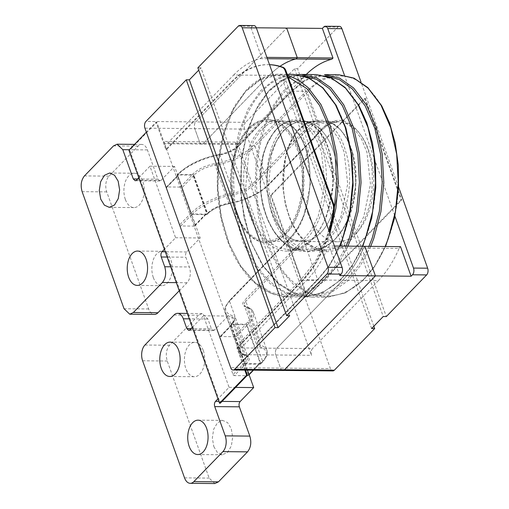 <?xml version="1.0" encoding="UTF-8"?>
<svg xmlns="http://www.w3.org/2000/svg" width="509" height="509" viewBox="0 0 509 509"><rect width="100%" height="100%" fill="white"/><g stroke="black" fill="none" stroke-linecap="round" stroke-linejoin="round"><path stroke-width="0.38" stroke-dasharray="2.54 1.91" d="M285.581 233.459A61.468 36.394 -89.5 0 0 301.977 164.528A61.468 36.394 -89.5 0 0 267.403 119.628A61.468 36.394 -89.5 0 0 248.087 128.732A61.468 36.394 -89.5 0 0 231.69 197.664A61.468 36.394 -89.5 0 0 266.271 242.564A61.468 36.394 -89.5 0 0 285.581 233.459M248.856 128.739A61.468 36.394 90.5 0 1 268.173 119.634A61.468 36.394 90.5 0 1 302.747 164.534A61.468 36.394 90.5 0 1 286.351 233.466A61.468 36.394 90.5 0 1 267.034 242.57A61.468 36.394 90.5 0 1 232.46 197.67A61.468 36.394 90.5 0 1 248.856 128.739M244.823 370.107L236.863 347.882L302.352 280.294A116.453 68.938 -89.5 0 0 328.935 230.622M269.522 64.694A116.453 68.938 -89.5 0 0 267.912 64.649A116.453 68.938 -89.5 0 0 231.315 81.898L165.832 149.493L156.047 122.173L146.369 132.168M245.586 370.113L237.633 347.895L303.122 280.3A116.453 68.938 -89.5 0 0 329.361 231.811M269.516 64.675A116.453 68.938 -89.5 0 0 268.676 64.656A116.453 68.938 -89.5 0 0 232.085 81.904L166.602 149.5L156.817 122.179L129.693 150.18L220.289 403.211M236.863 347.882L237.633 347.895M129.693 150.18L128.923 150.174M156.047 122.173L156.817 122.179M165.832 149.493L166.602 149.5M193.255 176.076L206.527 213.15A1.145 0.783 44.1 0 1 206.431 213.939A1.145 0.783 44.1 0 1 205.954 214.117L192.415 213.99A1.145 0.783 44.1 0 1 191.142 213.01L177.87 175.929A1.145 0.783 44.1 0 1 177.972 175.147A1.145 0.783 44.1 0 1 178.443 174.962L191.982 175.09A1.145 0.783 44.1 0 1 193.255 176.076L181.63 188.076L194.902 225.15A1.145 0.783 -135.9 0 1 194.807 225.939A1.145 0.783 -135.9 0 1 194.33 226.117L180.79 225.99A1.145 0.783 -135.9 0 1 179.518 225.01L166.246 187.929A1.145 0.783 -135.9 0 1 166.348 187.14A1.145 0.783 -135.9 0 1 166.818 186.962L180.358 187.089A1.145 0.783 -135.9 0 1 181.63 188.076M192.128 214.474L206.59 214.607A1.145 0.783 44.1 0 0 207.068 214.429A1.145 0.783 44.1 0 0 207.163 213.64L193.541 175.592A1.145 0.783 44.1 0 0 192.268 174.606L177.806 174.472A1.145 0.783 44.1 0 0 177.336 174.651A1.145 0.783 44.1 0 0 177.234 175.44L190.856 213.494A1.145 0.783 44.1 0 0 192.128 214.474L192.517 214.079C199.916 205.782 219.239 196.627 233.656 194.584C241.998 192.949 248.64 189.8 253.584 185.142L305.896 131.144L320.358 131.277A1.145 0.783 44.1 0 0 320.829 131.099A1.145 0.783 44.1 0 0 320.855 131.08A1.145 0.783 44.1 0 0 320.931 130.31L307.309 92.263A1.145 0.783 44.1 0 0 306.036 91.276L291.574 91.143A1.145 0.783 44.1 0 0 291.097 91.321A1.145 0.783 44.1 0 0 291.084 91.334A1.145 0.783 44.1 0 0 291.002 92.11L304.624 130.164A1.145 0.783 44.1 0 0 305.896 131.144L314.066 124.285L322.948 121.619L338.555 121.727L346.903 123.738L354.646 129.464L361.689 139.307L366.932 152.331L370.476 184.226L363.808 216.605L356.949 230.195L348.213 240.776L338.148 247.622L327.37 250.269L315.854 248.265L306.335 242.526L297.396 232.664L290.257 219.621L285.339 204.281L282.921 187.687L285.791 155.277L290.754 141.667L297.587 131.067L305.756 124.209L314.645 121.543L324.131 123.528L331.874 129.254L338.924 139.097L344.167 152.121L347.704 184.016L341.036 216.395L334.178 229.985L325.448 240.566L315.383 247.412L304.598 250.059L293.089 248.055L283.57 242.316L274.625 232.454L267.486 219.411L262.574 204.071L260.15 187.477L263.019 155.067L267.988 141.457L274.815 130.858L282.985 123.999L291.873 121.333L301.366 123.318L309.109 129.044L316.153 138.887L321.395 151.911L324.933 183.806L318.271 216.185L311.406 229.775L302.677 240.356L288.215 240.223A1.145 0.783 44.1 0 0 287.763 240.382A1.145 0.783 44.1 0 0 287.744 240.401A1.145 0.783 44.1 0 0 287.642 241.19L301.264 279.244A1.145 0.783 44.1 0 0 302.537 280.23L316.999 280.364A1.145 0.783 44.1 0 0 317.463 280.192A1.145 0.783 44.1 0 0 317.476 280.179A1.145 0.783 44.1 0 0 317.571 279.396L303.949 241.342A1.145 0.783 44.1 0 0 302.677 240.356L244.549 300.355A1.145 0.783 -135.9 0 1 245.822 301.334L303.949 241.342C331.734 217.897 333.548 149.099 310.356 128.045C288.45 103.06 256.04 139.148 260.398 187.516C262.122 222.535 282.934 253.062 305.534 251.211C336.754 252.12 359.042 191.594 345.668 151.529C334.559 109.13 296.333 111.057 286.122 154.742C277.507 185.104 286.656 227.669 306.933 243.537C333.904 268.567 371.373 232.53 372.073 184.207C375.419 135.757 342.296 103.022 320.931 130.31L268.618 184.309A1.145 0.783 -135.9 0 1 268.517 185.098A1.145 0.783 -135.9 0 1 268.046 185.276C261.104 193.057 242.965 201.653 229.438 203.568C220.034 205.413 212.552 208.957 206.978 214.213A1.145 0.783 44.1 0 0 207.456 214.028A1.145 0.783 44.1 0 0 207.551 213.246L207.163 213.64M231.315 324.08L245.777 324.214A1.145 0.783 -135.9 0 1 247.05 325.194L260.672 363.248A1.145 0.783 -135.9 0 1 260.57 364.037A1.145 0.783 -135.9 0 1 260.099 364.215L245.637 364.081A1.145 0.783 -135.9 0 1 244.365 363.102L230.736 325.047A1.145 0.783 -135.9 0 1 230.838 324.258A1.145 0.783 -135.9 0 1 231.315 324.08L233.249 322.076A1.145 0.783 44.1 0 0 232.778 322.261A1.145 0.783 44.1 0 0 232.677 323.05L230.736 325.047M231.372 325.537L244.651 362.612A1.145 0.783 44.1 0 0 245.923 363.598L259.463 363.725A1.145 0.783 44.1 0 0 259.934 363.547A1.145 0.783 44.1 0 0 260.035 362.758L246.757 325.677A1.145 0.783 44.1 0 0 245.484 324.697L231.951 324.57A1.145 0.783 44.1 0 0 231.474 324.748A1.145 0.783 44.1 0 0 231.372 325.537L219.748 337.537A1.145 0.783 -135.9 0 1 219.85 336.748A1.145 0.783 -135.9 0 1 220.321 336.57L233.86 336.697L245.484 324.697M244.651 362.612L233.027 374.611L219.748 337.537M246.757 325.677L235.133 337.677L248.411 374.758L260.035 362.758M249.009 374.509L247.838 375.725L234.299 375.597L245.923 363.598M233.027 374.611A1.145 0.783 44.1 0 0 234.299 375.597M235.133 337.677A1.145 0.783 44.1 0 0 233.86 336.697M247.838 375.725A1.145 0.783 44.1 0 0 248.309 375.547A1.145 0.783 44.1 0 0 248.411 374.758M203.282 350.529A17.179 10.174 90.5 0 1 203.377 367.95A17.179 10.174 90.5 0 1 194.4 376.711A17.179 10.174 90.5 0 1 185.842 368.529A17.179 10.174 90.5 0 1 185.747 351.102A17.179 10.174 90.5 0 1 194.718 342.347A17.179 10.174 90.5 0 1 203.282 350.529M213.793 446.584L217.432 452.558L222.35 454.766L227.529 452.437L231.321 446.005L232.683 437.25L231.226 428.584L227.587 422.61L222.668 420.402L217.489 422.731L213.691 429.157L212.336 437.918L213.793 446.584M214.862 483.55L209.154 478.097L167.232 361.015C165.45 354.728 166.227 349.479 169.548 345.255L198.612 315.256L202.213 313.563L207.92 319.016L211.413 328.776L191.079 328.585M247.438 370.126L228.07 316.025L214.505 330.023L213.316 330.589L211.413 328.776M192.338 327.287L203.466 315.803L229.082 387.349L217.96 398.833M229.082 387.349L235.597 387.413M203.466 315.803L228.07 316.025M153.298 277.462A17.179 10.174 90.5 0 1 153.203 260.042A17.179 10.174 90.5 0 1 162.174 251.281A17.179 10.174 90.5 0 1 170.738 259.463A17.179 10.174 90.5 0 1 170.833 276.89A17.179 10.174 90.5 0 1 161.856 285.644A17.179 10.174 90.5 0 1 153.298 277.462M125.348 199.407A17.179 10.174 90.5 0 1 125.252 181.987A17.179 10.174 90.5 0 1 134.23 173.225A17.179 10.174 90.5 0 1 142.787 181.408A17.179 10.174 90.5 0 1 142.883 198.834A17.179 10.174 90.5 0 1 133.912 207.589A17.179 10.174 90.5 0 1 125.348 199.407M179.257 290.754L187.026 282.737A11.453 6.782 -89.5 0 0 189.348 266.977L185.855 257.223C185.263 255.13 185.518 253.38 186.625 251.968L200.183 237.97L174.562 166.418L161.003 180.421L159.807 180.981L157.905 179.168L147.425 149.894A11.453 6.782 -89.5 0 0 141.718 144.441A11.453 6.782 -89.5 0 0 138.117 146.14L109.06 176.133A11.453 6.782 -89.5 0 0 106.737 191.893L148.66 308.976A11.453 6.782 -89.5 0 0 154.367 314.428M138.785 177.724L149.958 166.195L175.58 237.748L164.407 249.276M174.562 166.418L149.958 166.195M200.183 237.97L175.58 237.748M272.067 212.864A60.017 35.535 90.5 0 1 271.736 151.994A60.017 35.535 90.5 0 1 303.084 121.409A60.017 35.535 90.5 0 1 332.988 149.99A60.017 35.535 90.5 0 1 333.319 210.853A60.017 35.535 90.5 0 1 301.971 241.444A60.017 35.535 90.5 0 1 272.067 212.864A60.017 35.535 -89.5 0 0 301.971 241.444A60.017 35.535 -89.5 0 0 333.319 210.853A60.017 35.535 -89.5 0 0 332.988 149.99A60.017 35.535 -89.5 0 0 303.084 121.409A60.017 35.535 -89.5 0 0 271.736 151.994A60.017 35.535 -89.5 0 0 272.067 212.864M236.38 212.533A60.017 35.535 90.5 0 1 236.042 151.663A60.017 35.535 90.5 0 1 267.39 121.078A60.017 35.535 90.5 0 1 297.294 149.659A60.017 35.535 90.5 0 1 297.625 210.522A60.017 35.535 90.5 0 1 266.283 241.113A60.017 35.535 90.5 0 1 236.38 212.533M289.704 315.663L200.966 67.837L198.726 70.153M200.966 67.837L197.886 67.812M256.313 27.791L250.988 27.747L252.381 26.303A4.886 2.895 90.5 0 1 253.921 25.584M371.615 328.528L282.883 80.702L285.956 80.727L245.618 122.364L195.774 121.905L286.682 28.071L195.774 121.905A4.886 2.895 -89.5 0 0 194.782 128.631A4.886 2.895 90.5 0 1 195.774 121.905L145.924 121.447M235.177 142.1L199.49 141.769L194.782 128.631L199.49 141.769A4.886 2.895 -89.5 0 0 201.92 144.098A4.886 2.895 90.5 0 1 199.49 141.769L163.796 141.438A4.886 2.895 -89.5 0 0 166.227 143.767A4.886 2.895 -89.5 0 0 167.766 143.042L203.46 143.373A4.886 2.895 90.5 0 1 201.92 144.098A4.886 2.895 -89.5 0 0 203.46 143.373L239.154 143.697A4.886 2.895 90.5 0 1 237.614 144.422A4.886 2.895 90.5 0 1 235.177 142.1L311.527 355.32A4.886 2.895 90.5 0 1 312.513 348.595L276.82 348.264A4.886 2.895 -89.5 0 0 275.833 354.989A4.886 2.895 90.5 0 1 276.82 348.264L241.126 347.94A4.886 2.895 -89.5 0 0 240.14 354.658L163.796 141.438M144.938 128.166L244.632 129.089L330.386 368.586L280.535 368.128L275.833 354.989L280.535 368.128A4.886 2.895 -89.5 0 0 282.972 370.457A4.886 2.895 90.5 0 1 280.535 368.128L230.692 367.67M339.719 275.573L329.132 245.987A4.886 2.895 -89.5 0 0 327.713 247.756A120.27 71.203 -89.5 0 1 307.042 279.905L241.126 347.94M306.253 74.467A120.27 71.203 90.5 0 0 305.063 75.669L269.369 75.338L203.46 143.373L269.369 75.338A120.27 71.203 90.5 0 1 279.963 66.335A120.27 71.203 90.5 0 0 269.369 75.338L233.682 75.008L167.766 143.042M233.682 75.008A120.27 71.203 90.5 0 1 260.004 58.65A4.886 2.895 90.5 0 0 261.581 57.326L250.988 27.747M307.042 279.905L378.429 280.561A120.27 71.203 -89.5 0 0 399.094 248.411L363.407 248.087A4.886 2.895 -89.5 0 1 364.826 246.318A4.886 2.895 -89.5 0 0 363.407 248.087A120.27 71.203 -89.5 0 1 342.735 280.23L276.82 348.264L342.735 280.23A120.27 71.203 -89.5 0 0 363.407 248.087L327.713 247.756M334.458 246.038L329.132 245.987M266.907 57.377L261.581 57.326M307.76 213.188A60.017 35.535 -89.5 0 0 337.664 241.769A60.017 35.535 -89.5 0 0 369.012 211.184A60.017 35.535 -89.5 0 0 368.675 150.314A60.017 35.535 -89.5 0 0 338.771 121.734A60.017 35.535 -89.5 0 0 307.43 152.325A60.017 35.535 -89.5 0 0 307.76 213.188M323.769 26.964L337.919 27.092L297.58 68.728L386.318 316.56M337.919 27.092A4.886 2.895 90.5 0 1 339.458 26.373M398.604 187.089L361.008 82.083M394.672 215.504L344.453 75.249M282.883 80.702L294.507 68.702L297.58 68.728M305.063 75.669L239.154 143.697M378.429 280.561L312.513 348.595M400.513 246.649A4.886 2.895 -89.5 0 0 399.094 248.411M373.854 326.218L285.956 80.727M332.816 370.915A4.886 2.895 90.5 0 1 330.386 368.586M244.632 129.089A4.886 2.895 90.5 0 1 245.618 122.364M294.507 68.702L383.239 316.528M401.086 199.961L306.972 297.11L270.559 195.431L364.679 98.282L401.086 199.961L401.703 199.967L307.582 297.116L306.972 297.11M307.582 297.116L271.176 195.437L270.559 195.431M271.176 195.437L365.297 98.288L364.679 98.282M365.297 98.288L401.703 199.967M303.122 280.3L302.352 280.294M232.085 81.904L231.315 81.898M194.902 225.15L206.527 213.15M180.358 187.089L191.982 175.09M178.443 174.962L166.818 186.962M166.246 187.929L177.87 175.929M191.142 213.01L179.518 225.01M180.79 225.99L192.415 213.99M205.954 214.117L194.33 226.117M206.59 214.607L206.978 214.213M320.855 131.08C328.394 123.833 334.298 120.716 338.555 121.727L328.528 124.419L320.358 131.277L268.046 185.276M190.856 213.494L191.244 213.093A1.145 0.783 44.1 0 0 192.517 214.079M253.584 185.142A1.145 0.783 -135.9 0 1 252.311 184.156A18 7.667 -19.7 0 1 233.574 193.038A40.663 17.319 160.3 0 0 191.244 213.093L177.622 175.039L177.234 175.44M177.806 174.472L178.195 174.072A1.145 0.783 44.1 0 0 177.724 174.25A1.145 0.783 44.1 0 0 177.622 175.039A40.663 17.319 -19.7 0 1 219.952 154.984L233.574 193.038L233.656 194.584M192.268 174.606L192.656 174.205C198.224 168.956 205.712 165.406 215.11 163.567C228.643 161.646 246.776 153.056 253.724 145.269L306.036 91.276L320.861 79.41L336.926 74.81L338.994 74.772M177.336 174.651L177.724 174.25C188.095 164.407 202.016 157.796 219.494 154.424L219.952 154.984A18 7.667 160.3 0 0 238.689 146.102A1.145 0.783 -135.9 0 1 238.785 145.32L291.097 91.321L305.101 79.881L320.371 74.842L305.394 79.83L291.574 91.143L239.262 145.135C234.318 149.799 227.676 152.948 219.328 154.583C204.917 156.626 185.594 165.781 178.195 174.072M193.541 175.592L193.929 175.191A1.145 0.783 44.1 0 0 192.656 174.205M253.724 145.269A1.145 0.783 -135.9 0 1 254.996 146.255A38.239 16.282 -19.7 0 1 215.192 165.113A20.424 8.698 160.3 0 0 193.929 175.191L207.551 213.246A20.424 8.698 -19.7 0 1 228.815 203.167L229.273 203.721C245.694 200.559 258.776 194.349 268.517 185.098L320.829 131.099M245.637 364.081L247.571 362.084C250.294 358.985 249.989 356.841 246.649 355.664C238.606 352.832 237.862 347.685 244.415 340.222A1.145 0.783 -135.9 0 1 243.143 339.236A31.857 13.565 160.3 0 0 238.823 350.211A31.857 13.565 160.3 0 0 245.459 355.257A11.618 4.95 -19.7 0 1 247.877 357.095A11.618 4.95 -19.7 0 1 246.299 361.097L232.677 323.05A11.618 4.95 160.3 0 0 234.255 319.041A11.618 4.95 160.3 0 0 231.83 317.202A31.857 13.565 -19.7 0 1 225.201 312.163A31.857 13.565 -19.7 0 1 229.514 301.188A1.145 0.783 -135.9 0 1 229.616 300.399A1.145 0.783 -135.9 0 1 230.093 300.221L288.215 240.223L296.944 229.642L303.809 216.051L310.471 183.673L306.933 151.777L301.691 138.753L294.647 128.911L286.904 123.184L277.411 121.199L268.529 123.865L260.36 130.724L253.527 141.324L248.557 154.933L245.688 187.344L248.112 203.937L253.024 219.277L260.163 232.32L269.108 242.182L278.627 247.921L290.136 249.925L300.921 247.279L310.986 240.433L319.716 229.852L326.574 216.261L333.242 183.883L329.705 151.987L324.462 138.963L317.412 129.121L309.669 123.394L300.183 121.409L291.294 124.075L283.125 130.934L276.292 141.534L271.329 155.143L268.459 187.554L270.877 204.147L275.795 219.487L282.934 232.53L291.873 242.392L301.392 248.131L311.527 250.154L323.686 247.489L333.758 240.642L342.487 230.062L349.346 216.471L356.014 184.093L352.47 152.197L347.227 139.173L340.184 129.331L332.441 123.604L324.093 121.6C331.614 121.276 339.999 127.963 344.135 134.637C347.456 139.581 350.128 145.555 352.139 152.56C357.922 174.593 356.542 196.665 347.997 218.781C344.109 227.943 339.198 235.298 333.255 240.846C326.434 247.081 319.188 250.186 311.527 250.154L325.983 250.288C319.194 250.205 312.742 247.622 306.628 242.558C299.655 236.545 294.145 228.439 290.105 218.253C284.849 204.764 282.578 190.353 283.284 175.032C283.888 163.733 286.045 153.654 289.748 144.798C293.547 136.552 297.141 131.048 300.539 128.287C303.879 125.131 307.366 123.076 310.999 122.122L315.79 121.517L301.328 121.39C308.842 121.066 317.228 127.753 321.37 134.427C324.691 139.371 327.357 145.345 329.374 152.35C335.157 174.383 333.77 196.455 325.226 218.571C321.338 227.733 316.426 235.088 310.49 240.636C303.663 246.871 296.416 249.976 288.756 249.944L303.218 250.078C296.423 249.995 289.971 247.412 283.857 242.348C276.883 236.335 271.373 228.229 267.333 218.043C262.084 204.554 259.806 190.143 260.513 174.822C261.123 163.523 263.274 153.444 266.977 144.588L272.709 134.013L277.768 128.077C281.108 124.921 284.595 122.866 288.228 121.912L293.019 121.307L278.557 121.174C286.02 120.798 294.526 127.657 298.484 134.039C301.761 138.874 304.407 144.709 306.431 151.555C312.399 171.368 311.088 198.128 302.524 218.196C298.643 227.408 293.718 234.802 287.763 240.382M325.391 75.835L321.548 75.816L305.661 80.365L291.002 92.11L238.689 146.102L252.311 184.156L304.624 130.164C325.989 102.869 359.112 135.604 355.766 184.054C355.066 232.378 317.591 268.421 290.626 243.391C262.37 222.287 259.126 153.438 281.852 129.954C297.434 110.841 321.045 121.123 329.361 151.377C342.735 191.441 320.447 251.974 289.227 251.058C266.627 252.916 245.815 222.382 244.091 187.369C239.733 138.995 272.143 102.907 294.049 127.893C317.241 148.952 315.427 217.75 287.642 241.19L229.514 301.188L243.143 339.236L301.264 279.244L315.535 261.123L326.613 237.843L334.356 207.755M215.11 163.567L215.192 165.113L228.815 203.167A38.239 16.282 160.3 0 0 268.618 184.309L254.996 146.255L307.309 92.263C325.518 71.724 350.097 70.503 368.72 89.177C387.546 107.214 399.59 144.391 398.522 182.966C397.873 221.53 384.072 259.914 363.114 279.816C342.372 300.323 315.262 301.519 294.113 282.832C272.76 264.769 258.171 227.568 256.721 188.966C254.844 150.384 266.105 111.974 284.537 92.053C312.042 59.909 353.055 77.215 368.338 128.134C379.027 160.812 378.212 204.44 365.691 238.206C353.539 272.309 330.112 295.163 305.998 295.863C269.274 298.993 235.565 247.648 233.949 188.756C232.079 150.174 243.334 111.764 261.766 91.843C279.982 71.305 304.554 70.083 323.177 88.757C342.01 106.795 354.054 143.971 352.979 182.546C352.33 221.11 338.536 259.495 317.571 279.396L259.45 339.388A1.145 0.783 -135.9 0 1 259.348 340.177A1.145 0.783 -135.9 0 1 258.877 340.356C256.154 343.454 256.46 345.598 259.806 346.775C267.842 349.607 268.587 354.754 262.033 362.217L260.099 364.215M258.877 340.356L316.999 280.364L329.399 265.221L339.605 246.089M293.451 74.352L291.383 74.39L275.318 78.99L260.493 90.857L247.985 109.18L238.702 132.722L233.345 159.871L232.352 188.775L235.845 217.477L243.652 244.008L255.314 266.57L270.088 283.621L285.912 293.547L302.785 297.04L305.088 297.002L323.05 292.421L339.77 280.574L352.164 265.431L362.376 246.299M316.223 74.562L314.155 74.6L298.089 79.2L283.265 91.066L270.75 109.39L261.473 132.932L256.116 160.081L255.124 188.985L258.617 217.687L266.423 244.218L278.086 266.78L292.86 283.831L308.677 293.757L325.55 297.25L327.853 297.211L345.815 292.63L362.542 280.783L374.936 265.641L385.148 246.509M370.686 246.375L360.474 265.507L348.08 280.65L331.353 292.497L313.391 297.078L311.088 297.116L294.215 293.623L278.398 283.698L263.624 266.646L251.961 244.085L244.155 217.553L240.662 188.852L241.654 159.947L247.011 132.798L256.288 109.257L268.803 90.933L283.628 79.067L299.693 74.467L301.761 74.429M347.914 246.165L337.702 265.297L325.308 280.44L308.588 292.287L290.626 296.868L288.323 296.906L271.45 293.413L255.633 283.488L240.852 266.436L229.19 243.875L221.383 217.343L217.89 188.642L218.883 159.737L224.24 132.588L233.523 109.047L246.032 90.723L260.856 78.857L276.921 74.257L287.591 75.364M329.883 233.275L328.127 238.397L316.948 261.919L302.537 280.23L244.415 340.222M219.494 154.424C227.65 152.821 234.083 149.786 238.785 145.32A1.145 0.783 -135.9 0 1 239.262 145.135M245.777 324.214L247.711 322.21C254.265 314.753 253.52 309.606 245.478 306.768C242.138 305.591 241.832 303.453 244.549 300.355M230.093 300.221C223.54 307.678 224.284 312.825 232.32 315.663C235.661 316.84 235.972 318.978 233.249 322.076M368.93 246.356L358.909 264.934L346.807 279.664L330.246 291.39L312.456 295.92L294.596 292.949L277.806 282.68L263.172 265.806L251.618 243.474L243.881 217.216L240.413 188.814L241.393 160.201L246.68 133.333L255.855 110.039L268.23 91.9L282.889 80.155L298.783 75.606L302.626 75.625M346.158 246.146L336.144 264.725L324.036 279.454L307.474 291.18L289.691 295.71L271.825 292.739L255.034 282.47L240.401 265.596L228.853 243.264L221.11 217.006L217.642 188.604L218.622 159.991L223.909 133.123L233.084 109.829L245.459 91.69L260.124 79.945L276.012 75.396L288.158 76.942M262.033 362.217A1.145 0.783 44.1 0 0 262.51 362.039A1.145 0.783 44.1 0 0 262.606 361.25A31.857 13.565 160.3 0 0 266.926 350.275A31.857 13.565 160.3 0 0 260.296 345.229A11.618 4.95 -19.7 0 1 257.872 343.39A11.618 4.95 -19.7 0 1 259.45 339.388L245.822 301.334A11.618 4.95 160.3 0 0 244.25 305.336A11.618 4.95 160.3 0 0 246.668 307.181L246.14 306.641L245.478 306.768M259.806 346.775L260.296 345.229L246.668 307.181A31.857 13.565 -19.7 0 1 253.304 312.221A31.857 13.565 -19.7 0 1 248.984 323.196A1.145 0.783 44.1 0 0 247.711 322.21M247.05 325.194L248.984 323.196L262.606 361.25L260.672 363.248M246.649 355.664L245.987 355.791L245.459 355.257L231.83 317.202L232.32 315.663M244.365 363.102L246.299 361.097A1.145 0.783 44.1 0 0 247.571 362.084M231.951 324.57L220.321 336.57M259.463 363.725L253.202 370.183M173.995 315.033L198.612 315.256M207.92 319.016L189.316 318.844M144.931 345.026L169.548 345.255M142.615 360.786L167.232 361.015M184.538 477.868L209.154 478.097M222.032 401.41L218.87 401.378M189.902 329.8L214.512 330.023M187.026 282.737L176.349 282.635M170.687 266.805L189.348 266.977M148.66 308.976L124.043 308.747M106.737 191.893L82.121 191.664M109.06 176.133L84.443 175.91M138.117 146.14L113.501 145.911M147.425 149.894L129.35 149.729M157.905 179.168L137.576 178.977M167.194 257.051L185.855 257.223M136.393 180.192L161.003 180.421M186.625 251.968L165.304 251.77M238.231 26.175L252.381 26.303M240.14 354.658L311.527 355.32M267.384 58.72L260.004 58.65M268.173 119.634L267.403 119.628M267.034 242.57L266.271 242.564M268.676 64.656L267.912 64.649M229.273 203.721C220.06 205.534 212.781 208.97 207.456 214.028L207.068 214.429M194.807 225.939L206.431 213.939M166.348 187.14L177.972 175.147M287.21 74.295L278.989 74.219C267.32 74.231 256.523 79.423 246.598 89.781L235.762 104.32C227.109 119.061 221.415 136.775 218.692 157.478C215.167 186.911 218.202 214.855 227.79 241.304C231.111 250.167 235.107 258.171 239.764 265.323C244.473 272.525 249.69 278.595 255.416 283.519C265.673 292.255 276.642 296.722 288.323 296.906L302.785 297.04L322.261 292.86L340.317 280.325L351.904 266.36L362.79 246.299M385.555 246.509L374.669 266.57L363.082 280.535L345.032 293.069L325.55 297.25L311.088 297.116L294.1 293.629L278.181 283.729L262.536 265.533L250.555 241.514L241.081 200.724L241.463 157.688L247.775 128.872L258.534 104.53L269.369 89.991L280.294 80.893L292.071 75.663L297.6 74.632M317.463 280.192L329.857 265.068L340.018 246.089M260.57 364.037L262.51 362.039C268.44 355.187 267.511 352.826 266.926 350.275L253.304 312.221C252.273 309.555 249.887 307.69 246.14 306.641L244.25 305.336L257.872 343.39C257.236 343.543 257.726 342.468 259.348 340.177L317.476 280.179M287.744 240.401L229.616 300.399L225.29 306.952L224.813 310.286L225.201 312.163L238.823 350.211C239.854 352.883 242.239 354.741 245.987 355.791L247.877 357.095L234.255 319.041C234.834 319.054 234.344 320.123 232.778 322.261L230.838 324.258M219.85 336.748L231.474 324.748M248.309 375.547L249.092 374.739M253.501 370.183L259.934 363.547M194.4 376.711L169.783 376.482M222.35 454.766L197.734 454.537M194.718 342.347L170.101 342.118M222.668 420.402L198.052 420.173M202.213 313.563L187.376 313.423M188.699 330.366L213.316 330.589M137.557 251.058L162.174 251.281M109.613 173.003L134.23 173.225M137.239 285.415L161.856 285.644M109.295 207.36L133.912 207.589M134.541 144.378L141.718 144.441M159.807 180.988L135.19 180.759M338.771 121.734L267.39 121.078M337.664 241.769L266.283 241.113M237.614 144.422L166.227 143.767"/><path stroke-width="0.76" d="M328.935 230.622A116.453 68.938 -89.5 0 0 333.433 210.071A7.635 4.524 -89.5 0 0 332.943 204.166L285.199 70.827A7.635 4.524 -89.5 0 0 282.342 67.373A116.453 68.938 -89.5 0 0 269.522 64.694M146.369 132.168L128.923 150.174L219.519 403.204L246.649 375.203L244.823 370.107M329.361 231.811A116.453 68.938 -89.5 0 0 334.203 210.077A7.635 4.524 -89.5 0 0 333.713 204.173L285.969 70.834A7.635 4.524 -89.5 0 0 283.112 67.379A116.453 68.938 -89.5 0 0 269.516 64.675M219.519 403.204L220.289 403.211L247.412 375.209L245.586 370.113M246.649 375.203L247.412 375.209M161.226 368.3A17.179 10.174 -89.5 0 0 169.783 376.482A17.179 10.174 -89.5 0 0 178.761 367.727A17.179 10.174 -89.5 0 0 178.665 350.3A17.179 10.174 -89.5 0 0 170.101 342.118A17.179 10.174 -89.5 0 0 161.13 350.879A17.179 10.174 -89.5 0 0 161.226 368.3M189.176 446.355A17.179 10.174 -89.5 0 0 197.734 454.537A17.179 10.174 -89.5 0 0 206.705 445.782A17.179 10.174 -89.5 0 0 206.609 428.355A17.179 10.174 -89.5 0 0 198.052 420.173A17.179 10.174 -89.5 0 0 189.081 428.934A17.179 10.174 -89.5 0 0 189.176 446.355M217.96 398.833L215.523 401.346C214.41 402.759 214.149 404.509 214.741 406.602L225.226 435.869A11.453 6.782 90.5 0 1 222.904 451.629L193.84 481.629A11.453 6.782 90.5 0 1 190.245 483.321A11.453 6.782 90.5 0 1 184.538 477.868L142.615 360.786A11.453 6.782 90.5 0 1 144.931 345.026L173.995 315.033A11.453 6.782 90.5 0 1 177.596 313.334A11.453 6.782 90.5 0 1 183.304 318.787L186.797 328.547L188.699 330.36L189.902 329.8L192.338 327.287M214.741 406.602L239.357 406.831C238.772 404.738 239.026 402.982 240.127 401.576L253.686 387.578L247.438 370.126M239.357 406.831L249.836 436.098C251.618 442.378 250.842 447.634 247.52 451.858L218.456 481.851L214.862 483.55L190.245 483.321M235.597 387.413L253.686 387.578M146.121 259.24A17.179 10.174 -89.5 0 0 137.557 251.058A17.179 10.174 -89.5 0 0 128.586 259.813A17.179 10.174 -89.5 0 0 128.682 277.233A17.179 10.174 -89.5 0 0 137.239 285.415A17.179 10.174 -89.5 0 0 146.217 276.661A17.179 10.174 -89.5 0 0 146.121 259.24M100.731 199.178L99.28 190.512L100.636 181.758L104.428 175.325L109.613 173.003L114.531 175.211L118.171 181.185L119.621 189.851L118.266 198.605L114.474 205.038L109.295 207.36L104.377 205.152L100.731 199.178M137.576 178.977L133.288 178.939L122.809 149.671L117.102 144.212L113.501 145.911L84.443 175.91C81.116 180.129 80.346 185.384 82.121 191.664L124.043 308.747L129.75 314.199L154.367 314.428A11.453 6.782 -89.5 0 0 157.968 312.736L179.257 290.754M129.75 314.199L133.352 312.507L162.409 282.508C165.737 278.289 166.507 273.034 164.731 266.754L161.238 256.994L167.194 257.051M164.407 249.276L162.015 251.745C160.908 253.151 160.647 254.901 161.238 256.994M133.288 178.939L135.19 180.752L136.393 180.192M136.399 180.192L138.785 177.724M341.119 274.128L326.963 274.001L286.624 315.637L197.886 67.812L238.231 26.175A4.886 2.895 -89.5 0 1 239.764 25.45A4.886 2.895 -89.5 0 1 242.201 27.779L327.955 267.276L342.105 267.41A4.886 2.895 90.5 0 1 341.119 274.128L339.719 275.573L375.413 275.903L284.506 369.731A4.886 2.895 90.5 0 1 282.972 370.457A4.886 2.895 -89.5 0 0 284.506 369.731L375.413 275.903L364.826 246.318L334.458 246.038M326.963 274.001A4.886 2.895 -89.5 0 0 327.955 267.276M198.726 70.153L189.342 79.837L186.262 79.811L275 327.637L234.662 369.273L334.356 370.189L374.694 328.553L373.854 326.218M344.453 75.249L327.739 28.568A4.886 2.895 -89.5 0 0 325.302 26.239A4.886 2.895 -89.5 0 0 323.769 26.964L322.375 28.402L286.682 28.071L297.275 57.657L286.682 28.071L256.313 27.791M334.356 370.189A4.886 2.895 90.5 0 1 332.816 370.915L233.122 369.998A4.886 2.895 -89.5 0 1 230.692 367.67L144.938 128.166A4.886 2.895 -89.5 0 1 145.924 121.447L186.262 79.811M239.764 25.45L253.921 25.584A4.886 2.895 90.5 0 1 256.351 27.906L342.105 267.41M189.342 79.837L278.073 327.662L289.704 315.663L286.624 315.637M278.073 327.662L275 327.637M233.122 369.998A4.886 2.895 -89.5 0 0 234.662 369.273M266.907 57.377L297.275 57.657A4.886 2.895 90.5 0 1 295.697 58.98A120.27 71.203 90.5 0 0 279.963 66.335A120.27 71.203 90.5 0 1 295.697 58.98L267.384 58.72M374.694 328.553L371.615 328.528L383.239 316.528L386.318 316.56L426.657 274.917L412.5 274.79A4.886 2.895 -89.5 0 0 413.493 268.065L394.672 215.504M325.302 26.239L339.458 26.373A4.886 2.895 90.5 0 1 341.895 28.695L327.739 28.568M413.493 268.065L427.649 268.198L398.604 187.089M361.008 82.083L341.895 28.695M427.649 268.198A4.886 2.895 90.5 0 1 426.657 274.917M411.107 276.228L400.513 246.649L364.826 246.318L375.413 275.903L411.107 276.228L412.5 274.79M322.375 28.402L332.962 57.988A4.886 2.895 90.5 0 1 331.391 59.311A120.27 71.203 90.5 0 0 306.253 74.467M331.391 59.311L295.697 58.98A4.886 2.895 90.5 0 0 297.275 57.657L332.962 57.988M334.203 210.077L333.433 210.071M332.943 204.166L333.713 204.173M283.112 67.379L282.342 67.373M285.969 70.834L285.199 70.827M339.605 246.089L342.589 238.53L349.842 211.4L352.737 182.508L351.14 153.826L345.229 127.314L335.463 104.771L322.585 87.739L308.537 77.826L293.451 74.352L287.21 74.295M362.376 246.299L365.36 238.74L372.613 211.61L375.502 182.718L373.911 154.036L367.994 127.524L358.234 104.981L345.356 87.949L331.308 78.036L316.223 74.562L301.761 74.429L316.846 77.902L330.895 87.815L343.772 104.848L353.532 127.39L359.449 153.903L361.04 182.585L358.151 211.477L350.898 238.606L347.914 246.165M385.148 246.509L388.132 238.95L395.378 211.82L398.273 182.928L396.676 154.246L390.766 127.734L381.006 105.191L368.122 88.159L354.079 78.246L338.994 74.772L324.532 74.638L339.618 78.112L353.66 88.025L366.544 105.058L376.304 127.6L382.214 154.112L383.811 182.795L380.917 211.687L373.67 238.816L370.686 246.375M287.591 75.364L298.223 79.881L308.123 87.605L321.001 104.638L330.767 127.18L336.678 153.693L338.275 182.375L335.87 208.423L329.883 233.275M325.391 75.835L339.395 79.627L352.413 89.024L365.15 105.878L374.802 128.192L380.643 154.431L382.208 182.82L379.339 211.413L372.149 238.263L368.93 246.356M302.626 75.625L316.623 79.417L329.641 88.814L342.379 105.668L352.031 127.982L357.872 154.221L359.443 182.61L356.567 211.203L349.384 238.053L346.158 246.146M288.158 76.942L306.87 88.604L319.607 105.458L329.259 127.772L335.1 154.011L336.672 182.4L334.356 207.755M253.202 370.183L249.009 374.509M189.316 318.844L183.304 318.787M193.84 481.629L218.456 481.851M222.904 451.629L247.52 451.858M225.226 435.869L249.836 436.098M191.079 328.585L186.797 328.547M240.127 401.576L222.032 401.41M218.87 401.378L215.517 401.346M176.349 282.635L162.409 282.508M164.731 266.754L170.687 266.805M157.968 312.736L133.352 312.507M129.35 149.729L122.809 149.671M165.304 251.77L162.015 251.745M256.351 27.906L242.201 27.779M340.018 246.089L341.444 242.653L349.588 215.091L353.119 185.391L351.846 155.709L345.935 128.192L336.125 105.274L323.05 87.923L308.81 77.877L293.451 74.352M362.79 246.299L371.729 218.24L375.801 187.668L375.508 164.865L372.473 142.953L366.824 122.854L358.851 105.414L345.108 87.446L331.181 77.909L316.223 74.562M385.555 246.509L394.5 218.45L398.566 187.878L398.273 165.075L395.239 143.163L389.595 123.063L381.623 105.624L367.88 87.656L353.952 78.119L338.994 74.772M297.6 74.632L301.761 74.429M249.092 374.739L253.501 370.183M187.376 313.423L177.596 313.334M117.102 144.212L134.541 144.378"/></g></svg>
